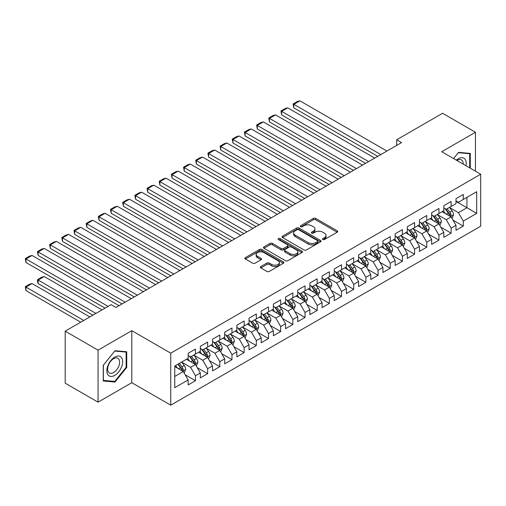 <?xml version="1.0" encoding="UTF-8"?>
<svg xmlns="http://www.w3.org/2000/svg" width="506" height="506" viewBox="0 0 506 506"><rect width="100%" height="100%" fill="white"/><g stroke="black" fill="none" stroke-linecap="round" stroke-linejoin="round"><path stroke-width="0.76" d="M322.834 239.534A1.183 0.683 0 0 0 324.51 239.534L337.205 232.203A1.689 0.974 0 0 0 337.698 231.514A1.689 0.974 0 0 0 337.205 230.825L315.693 218.402A1.689 0.974 0 0 0 313.303 218.402L300.608 225.733A1.183 0.683 0 0 0 300.26 226.214A1.183 0.683 0 0 0 300.608 226.701A1.183 0.683 0 0 0 302.284 226.701L303.923 225.752A5.408 3.125 0 0 1 311.57 225.752L313.366 226.783A5.408 3.125 0 0 1 314.947 228.99A5.408 3.125 0 0 1 313.366 231.204L311.721 232.153A1.183 0.683 0 0 0 311.373 232.633A1.183 0.683 0 0 0 311.721 233.114A1.183 0.683 0 0 0 313.397 233.114L315.036 232.165A5.408 3.125 0 0 1 322.683 232.165L324.479 233.203A5.408 3.125 0 0 1 326.06 235.41A5.408 3.125 0 0 1 324.479 237.618L322.834 238.566A1.183 0.683 0 0 0 322.486 239.047A1.183 0.683 0 0 0 322.834 239.534L322.834 238.566M260.843 266.561A1.689 0.974 0 0 0 260.35 267.25A1.689 0.974 0 0 0 260.843 267.94L266.877 271.425A1.689 0.974 0 0 0 269.268 271.425L283.373 263.284A1.689 0.974 0 0 0 283.866 262.595A1.689 0.974 0 0 0 283.373 261.899L261.861 249.483A1.689 0.974 0 0 0 259.47 249.483L245.372 257.624A1.689 0.974 0 0 0 244.872 258.313A1.689 0.974 0 0 0 245.372 259.002L252.658 263.215A1.689 0.974 0 0 0 255.049 263.215L261.083 259.73A1.689 0.974 0 0 0 261.577 259.04A1.689 0.974 0 0 0 261.083 258.351L257.472 256.264A4.522 2.612 0 0 1 256.144 254.417A4.522 2.612 0 0 1 258.939 252.007A4.522 2.612 0 0 1 263.86 252.57L278.022 260.748A4.522 2.612 0 0 1 279.35 262.595A4.522 2.612 0 0 1 276.554 265.005A4.522 2.612 0 0 1 271.627 264.436L269.268 263.076A1.689 0.974 0 0 0 266.877 263.076L260.843 266.561L260.843 267.94M98.063 350.146L98.063 402.156L131.788 382.688L131.788 330.671L98.063 350.146L65.192 331.164L111.092 304.669L115.963 307.477L401.568 142.584L396.698 139.776L396.698 145.399M131.788 330.671L170.743 353.163L480.7 174.216L480.7 226.226L170.743 405.179L170.743 353.163M475.463 171.192L475.463 132.256L441.744 151.724L480.7 174.216M475.463 132.256L442.592 113.274L396.698 139.776M304.043 249.964A1.689 0.974 0 0 0 306.434 249.964L320.532 241.824A1.689 0.974 0 0 0 321.032 241.134A1.689 0.974 0 0 0 320.532 240.445L299.027 228.029A1.689 0.974 0 0 0 296.636 228.029L282.531 236.169A1.689 0.974 0 0 0 282.038 236.859A1.689 0.974 0 0 0 282.531 237.548L304.043 249.964M278.882 239.787A1.183 0.683 0 0 1 280.084 239.952L280.084 238.547L301.955 251.172A1.689 0.974 0 0 1 302.449 251.861A1.689 0.974 0 0 1 301.955 252.551L287.851 260.698A1.689 0.974 0 0 1 285.46 260.698L263.955 248.275L263.955 246.896A1.689 0.974 0 0 0 263.455 247.586A1.689 0.974 0 0 0 263.955 248.275M263.955 246.896L269.989 243.411A1.689 0.974 0 0 1 272.38 243.411L281.102 248.446A1.689 0.974 0 0 0 283.493 248.446L287.497 246.137A1.689 0.974 0 0 0 287.99 245.448A1.689 0.974 0 0 0 287.497 244.759L278.414 239.515A1.183 0.683 0 0 1 278.066 239.034A1.183 0.683 0 0 1 278.793 238.402A1.183 0.683 0 0 1 280.084 238.547M455.988 201.413L466.943 207.745L466.943 197.34L476.684 191.717L463.294 199.446L463.294 194.456L455.988 198.675L455.988 203.665L451.118 206.48L451.118 201.489L443.813 205.702L443.813 210.692L438.942 213.507L438.942 208.516L431.637 212.735L431.637 217.725L426.767 220.534L426.767 215.543L419.461 219.762L419.461 224.753L414.591 227.561L414.591 222.57L407.292 226.789L407.292 231.78L402.422 234.594L402.422 229.604L395.116 233.816L395.116 238.807L390.246 241.621L390.246 236.631L382.941 240.85L382.941 245.84L378.071 248.648L378.071 243.658L370.765 247.877L370.765 252.867L365.895 255.675L365.895 250.685L358.596 254.904L358.596 259.894L353.726 262.709L353.726 257.718L346.42 261.931L346.42 266.921L341.55 269.736L341.55 264.746L334.245 268.964L334.245 273.955L329.374 276.763L329.374 271.773L322.069 275.991L322.069 280.982L317.199 283.79L317.199 278.8L309.893 283.018L309.893 288.009L305.029 290.823L305.029 285.833L297.724 290.046L297.724 295.036L292.854 297.851L292.854 292.86L285.548 297.079L285.548 302.069L280.678 304.878L280.678 299.887L273.373 304.106L273.373 309.096L268.503 311.905L268.503 306.914L261.197 311.133L261.197 316.123L256.327 318.938L256.327 313.948L249.028 318.16L249.028 323.151L244.158 325.965L244.158 320.975L236.852 325.194L236.852 330.184L231.982 332.992L231.982 328.002L224.677 332.221L224.677 337.211L219.806 340.019L219.806 335.029L212.501 339.248L212.501 344.238L207.631 347.053L207.631 342.062L200.325 346.275L200.325 351.265L195.461 354.08L195.461 349.089L188.156 353.308L188.156 358.299L174.76 366.028L174.76 387.678L188.156 379.943L183.286 371.512L174.76 366.591M476.684 191.717L476.684 213.368L463.294 221.097L458.423 212.659L449.594 207.568M453.003 220.148L463.294 226.087L463.294 221.097M463.294 226.087L455.988 230.306L455.988 225.315L451.118 228.124L446.248 219.693L437.418 214.595M440.827 227.175L451.118 233.114L451.118 228.124M451.118 233.114L443.813 237.333L443.813 232.343L438.942 235.157L434.072 226.72L425.249 221.622M428.658 234.208L438.942 240.148L438.942 235.157M438.942 240.148L431.637 244.36L431.637 239.37L426.767 242.184L421.896 233.747L413.073 228.655M416.482 241.235L426.767 247.175L426.767 242.184M426.767 247.175L419.461 251.393L419.461 246.403L414.591 249.211L409.727 240.78L400.897 235.682M404.307 248.263L414.591 254.202L414.591 249.211M414.591 254.202L407.292 258.421L407.292 253.43L402.422 256.238L397.552 247.807L388.722 242.709M392.131 255.29L402.422 261.229L402.422 256.238M402.422 261.229L395.116 265.448L395.116 260.457L390.246 263.272L385.376 254.834L376.553 249.736M379.962 262.323L390.246 268.262L390.246 263.272M390.246 268.262L382.941 272.475L382.941 267.484L378.071 270.299L373.2 261.861L364.377 256.77M367.786 269.35L378.071 275.289L378.071 270.299M378.071 275.289L370.765 279.508L370.765 274.518L365.895 277.326L361.025 268.895L352.201 263.797M355.61 276.377L365.895 282.316L365.895 277.326M365.895 282.316L358.596 286.535L358.596 281.545L353.726 284.353L348.855 275.922L340.026 270.824M343.435 283.404L353.726 289.343L353.726 284.353M353.726 289.343L346.42 293.562L346.42 288.572L341.55 291.386L336.68 282.949L327.85 277.851M331.259 290.438L341.55 296.377L341.55 291.386M341.55 296.377L334.245 300.589L334.245 295.599L329.374 298.413L324.504 289.976L315.681 284.884M319.09 297.465L329.374 303.404L329.374 298.413M329.374 303.404L322.069 307.623L322.069 302.632L317.199 305.441L312.328 297.009L303.505 291.911M306.914 304.492L317.199 310.431L317.199 305.441M317.199 310.431L309.893 314.65L309.893 309.659L305.029 312.468L300.159 304.036L291.329 298.938M294.739 311.519L305.029 317.458L305.029 312.468M305.029 317.458L297.724 321.677L297.724 316.686L292.854 319.501L287.984 311.063L279.154 305.966M282.563 318.552L292.854 324.491L292.854 319.501M292.854 324.491L285.548 328.704L285.548 323.714L280.678 326.528L275.808 318.091L266.985 312.999M270.394 325.579L280.678 331.519L280.678 326.528M280.678 331.519L273.373 335.737L273.373 330.747L268.503 333.555L263.632 325.124L254.809 320.026M258.218 332.606L268.503 338.546L268.503 333.555M268.503 338.546L261.197 342.764L261.197 337.774L256.327 340.582L251.463 332.151L242.633 327.053M246.042 339.634L256.327 345.573L256.327 340.582M256.327 345.573L249.028 349.791L249.028 344.801L244.158 347.616L239.287 339.178L230.458 334.08M233.867 346.667L244.158 352.606L244.158 347.616M244.158 352.606L236.852 356.819L236.852 351.828L231.982 354.643L227.112 346.205L218.282 341.114M221.691 353.694L231.982 359.633L231.982 354.643M231.982 359.633L224.677 363.852L224.677 358.862L219.806 361.67L214.936 353.239L206.113 348.141M209.522 360.721L219.806 366.66L219.806 361.67M219.806 366.66L212.501 370.879L212.501 365.889L207.631 368.697L202.761 360.266L193.937 355.168M197.346 367.748L207.631 373.687L207.631 368.697M207.631 373.687L200.325 377.906L200.325 372.916L195.461 375.73L190.591 367.293L181.762 362.195M185.171 374.782L195.461 380.721L195.461 375.73M195.461 380.721L188.156 384.933L188.156 379.943M188.156 355.484L190.591 356.888L195.461 354.08M174.76 376.432L183.286 371.512M200.325 348.457L202.761 349.861L207.631 347.053M190.591 367.293L195.461 364.484L186.448 359.279M200.325 372.916L195.461 364.484M212.501 341.43L214.936 342.834L219.806 340.019M202.761 360.266L207.631 357.451L198.624 352.252M212.501 365.889L207.631 357.451M224.677 334.396L227.112 335.807L231.982 332.992M214.936 353.239L219.806 350.424L210.8 345.225M224.677 358.862L219.806 350.424M236.852 327.369L239.287 328.773L244.158 325.965M227.112 346.205L231.982 343.397L222.975 338.198M236.852 351.828L231.982 343.397M249.028 320.342L251.463 321.746L256.327 318.938M239.287 339.178L244.158 336.37L235.145 331.164M249.028 344.801L244.158 336.37M261.197 313.315L263.632 314.719L268.503 311.905M251.463 332.151L256.327 329.336L247.32 324.137M261.197 337.774L256.327 329.336M273.373 306.282L275.808 307.692L280.678 304.878M263.632 325.124L268.503 322.309L259.496 317.11M273.373 330.747L268.503 322.309M285.548 299.255L287.984 300.659L292.854 297.851M275.808 318.091L280.678 315.282L271.671 310.083M285.548 323.714L280.678 315.282M297.724 292.228L300.159 293.632L305.029 290.823M287.984 311.063L292.854 308.255L283.841 303.05M297.724 316.686L292.854 308.255M309.893 285.201L312.328 286.605L317.199 283.79M300.159 304.036L305.029 301.222L296.016 296.023M309.893 309.659L305.029 301.222M322.069 278.167L324.504 279.578L329.374 276.763M312.328 297.009L317.199 294.195L308.192 288.996M322.069 302.632L317.199 294.195M334.245 271.14L336.68 272.544L341.55 269.736M324.504 289.976L329.374 287.168L320.368 281.962M334.245 295.599L329.374 287.168M346.42 264.113L348.855 265.517L353.726 262.709M336.68 282.949L341.55 280.141L332.537 274.935M346.42 288.572L341.55 280.141M358.596 257.086L361.025 258.49L365.895 255.675M348.855 275.922L353.726 273.107L344.712 267.908M358.596 281.545L353.726 273.107M370.765 250.053L373.2 251.463L378.071 248.648M361.025 268.895L365.895 266.08L356.888 260.881M370.765 274.518L365.895 266.08M382.941 243.025L385.376 244.43L390.246 241.621M373.2 261.861L378.071 259.053L369.064 253.848M382.941 267.484L378.071 259.053M395.116 235.998L397.552 237.403L402.422 234.594M385.376 254.834L390.246 252.026L381.239 246.82M395.116 260.457L390.246 252.026M407.292 228.971L409.727 230.375L414.591 227.561M397.552 247.807L402.422 244.993L393.409 239.793M407.292 253.43L402.422 244.993M419.461 221.938L421.896 223.348L426.767 220.534M409.727 240.78L414.591 237.965L405.584 232.766M419.461 246.403L414.591 237.965M431.637 214.911L434.072 216.315L438.942 213.507M421.896 233.747L426.767 230.938L417.76 225.733M431.637 239.37L426.767 230.938M443.813 207.884L446.248 209.288L451.118 206.48M434.072 226.72L438.942 223.911L429.936 218.706M443.813 232.343L438.942 223.911M455.988 200.857L458.423 202.261L463.294 199.446M446.248 219.693L451.118 216.878L442.105 211.679M455.988 225.315L451.118 216.878M65.192 331.164L65.192 383.181L98.063 402.156M131.788 382.688L170.743 405.179M458.423 212.659L466.943 207.745L476.684 213.368M470.289 168.207L470.289 153.413L458.544 152.363L453.572 158.549M126.734 367.432L126.734 351.765L114.989 350.715L103.237 365.332L103.237 380.993L114.989 382.043L126.734 367.432L126.127 367.078M323.309 239.699L324.479 239.022A5.408 3.125 0 0 0 326.06 236.814L326.06 235.41M314.947 228.99L314.947 230.401A5.408 3.125 0 0 1 313.366 232.608L312.196 233.285M337.179 232.216L315.693 219.806A1.689 0.974 0 0 0 313.303 219.806L301.083 226.865M320.532 240.445L320.532 241.824L299.027 229.433A1.689 0.974 0 0 0 296.636 229.433L282.557 237.561M317.547 241.621A1.183 0.683 0 0 0 317.894 241.134A1.183 0.683 0 0 0 317.547 240.654L298.666 229.749A1.183 0.683 0 0 0 296.997 229.749L295.264 230.755A5.408 3.125 0 0 0 293.676 232.962A5.408 3.125 0 0 0 295.264 235.17L308.167 242.621A5.408 3.125 0 0 0 315.814 242.621L317.547 241.621L317.547 243.025A1.183 0.683 0 0 0 317.894 242.545L317.894 241.134M293.676 232.962L293.676 234.367A5.408 3.125 0 0 0 295.264 236.574L295.264 235.17M317.547 243.025L315.814 244.025A5.408 3.125 0 0 1 308.167 244.025L295.264 236.574M263.974 248.288L269.989 244.815L269.989 243.411M287.99 245.448L287.99 246.852A1.689 0.974 0 0 1 287.497 247.542L283.493 249.856A1.689 0.974 0 0 1 281.102 249.856L272.38 244.815A1.689 0.974 0 0 0 269.989 244.815M280.084 239.952L301.93 252.57M290.153 253.677A4.522 2.612 0 0 0 295.08 254.24A4.522 2.612 0 0 0 297.87 251.83A4.522 2.612 0 0 0 296.548 249.983L291.557 247.105A1.689 0.974 0 0 0 289.166 247.105L285.163 249.414A1.689 0.974 0 0 0 284.669 250.103A1.689 0.974 0 0 0 285.163 250.793L290.153 253.677L290.153 255.081A4.522 2.612 0 0 0 295.08 255.644A4.522 2.612 0 0 0 297.87 253.234L297.87 251.83M284.669 250.103L284.669 251.514A1.689 0.974 0 0 0 285.163 252.203L285.163 250.793M290.153 255.081L285.163 252.203M279.35 262.595L279.35 263.999A4.522 2.612 0 0 1 276.554 266.409A4.522 2.612 0 0 1 271.627 265.846L269.268 264.48A1.689 0.974 0 0 0 266.877 264.48L260.868 267.952M256.144 254.417L256.144 255.821A4.522 2.612 0 0 0 257.472 257.668L257.472 256.264M261.064 259.742L257.472 257.668M283.347 263.297L261.861 250.887A1.689 0.974 0 0 0 259.47 250.887L245.391 259.015L245.372 257.624M113.749 381.328L114.989 382.043M452.016 218.44L453.528 214.759A4.56 2.631 -120 0 0 452.073 210.869L449.486 207.422M445.362 213.557L443.395 210.932M293.803 135.962L353.416 170.383L269.451 121.908L268.781 118.006L273.044 115.545L275.542 114.881L269.451 118.391L269.451 121.908M450.258 216.385L451.061 214.949A4.56 2.631 -120 0 0 449.758 212.21L447.171 208.757M445.697 208.972L448.892 213.235A2.321 1.341 60 0 1 449.309 213.937L451.061 214.949M444.894 208.504L448.297 213.051A4.56 2.631 60 0 1 449.6 215.796L449.695 216.056M380.809 154.57L293.803 104.337L293.803 107.848L377.767 156.329M386.9 151.054L299.887 100.82L293.803 104.337L293.132 103.951L297.395 101.491L299.887 100.82M293.803 107.848L293.132 103.951M439.84 225.467L441.352 221.786A4.56 2.631 -120 0 0 439.897 217.903L437.31 214.449M433.187 220.584L431.226 217.959M281.627 142.996L341.246 177.416L257.282 128.935L256.612 125.033L260.868 122.572L263.367 121.908L257.282 125.425L257.282 128.935M438.082 223.412L438.892 221.982A4.56 2.631 -120 0 0 437.582 219.237L434.996 215.784M433.522 215.999L436.716 220.262A2.321 1.341 60 0 1 437.14 220.97L438.892 221.982M432.719 215.537L436.121 220.078A4.56 2.631 60 0 1 437.431 222.823L437.519 223.089M427.671 232.494L429.177 228.813A4.56 2.631 -120 0 0 427.722 224.93L425.135 221.476M421.017 227.618L419.05 224.993M269.451 150.023L329.071 184.443L245.106 135.962L244.436 132.066L248.699 129.606L251.191 128.935L245.106 132.452L245.106 135.962M425.907 230.439L426.716 229.009A4.56 2.631 -120 0 0 425.407 226.264L422.82 222.811M421.346 223.026L424.54 227.289A2.321 1.341 60 0 1 424.964 227.997L426.716 229.009M420.543 222.564L423.946 227.105A4.56 2.631 60 0 1 425.255 229.85L425.344 230.116M368.634 161.597L281.627 111.364L281.627 114.881L365.591 163.356M374.725 158.087L287.712 107.848L281.627 111.364L280.956 110.978L285.22 108.518L287.712 107.848M281.627 114.881L280.956 110.978M356.464 168.625L268.781 118.006M362.549 165.114L275.542 114.881M465.969 165.709A11.189 6.464 120 0 0 465.153 159.365A11.189 6.464 120 0 0 456.349 160.155M463.173 164.096A8.476 4.889 120 0 0 462.376 160.794A8.476 4.889 120 0 0 461.428 159.909A8.476 4.889 120 0 0 456.924 160.491M458.278 152.698L469.682 153.729L469.682 167.853M468.929 153.293L469.682 153.729M453.597 158.568L458.297 152.711M107.892 374.763A11.189 6.464 120 0 0 118.701 371.866A11.189 6.464 120 0 0 121.598 357.717A11.189 6.464 120 0 0 110.789 360.614A11.189 6.464 120 0 0 107.892 374.763M108.448 372.055A8.476 4.889 120 0 0 109.397 372.935A8.476 4.889 120 0 0 117.284 368.982A8.476 4.889 120 0 0 118.821 359.146A8.476 4.889 120 0 0 117.873 358.261A8.476 4.889 120 0 0 109.985 362.214A8.476 4.889 120 0 0 108.448 372.055M114.742 351.063L126.127 352.081L126.127 367.255L114.742 381.416L103.363 380.398L103.363 365.224L114.723 351.05M125.374 351.645L126.127 352.081M415.496 239.528L417.001 235.84A4.56 2.631 -120 0 0 415.546 231.957L412.959 228.503M408.842 234.645L406.875 232.02M257.282 157.05L316.895 191.47L232.931 142.996L232.26 139.093L236.523 136.633L239.015 135.962L232.931 139.479L232.931 142.996M413.737 237.472L414.54 236.036A4.56 2.631 -120 0 0 413.238 233.291L410.651 229.838M409.171 230.053L412.365 234.322A2.321 1.341 60 0 1 412.788 235.024L414.54 236.036M408.367 229.591L411.776 234.139A4.56 2.631 60 0 1 413.079 236.878L413.174 237.143M403.32 246.555L404.832 242.874A4.56 2.631 -120 0 0 403.377 238.984L400.79 235.537M396.666 241.672L394.699 239.047M245.106 164.077L304.72 198.497L220.755 150.023L220.085 146.12L224.348 143.66L226.846 142.996L220.755 146.506L220.755 150.023M401.562 244.499L402.365 243.063A4.56 2.631 -120 0 0 401.062 240.325L398.475 236.871M397.001 237.086L400.195 241.349A2.321 1.341 60 0 1 400.613 242.051L402.365 243.063M396.198 236.618L399.601 241.166A4.56 2.631 60 0 1 400.904 243.911L400.999 244.177M344.289 175.658L256.612 125.033M350.373 172.141L263.367 121.908M332.113 182.685L244.436 132.066M338.204 179.168L251.191 128.935M391.144 253.582L392.656 249.901A4.56 2.631 -120 0 0 391.201 246.017L388.614 242.564M384.49 248.699L382.523 246.074M232.931 171.11L292.55 205.531L208.58 157.05L207.915 153.147L212.172 150.687L214.67 150.023L208.58 153.539L208.58 157.05M389.386 251.526L390.196 250.097A4.56 2.631 -120 0 0 388.886 247.352L386.299 243.898M384.826 244.113L388.02 248.376A2.321 1.341 60 0 1 388.444 249.085L390.196 250.097M384.022 243.652L387.425 248.193A4.56 2.631 60 0 1 388.734 250.938L388.823 251.204M319.937 189.712L232.26 139.093M326.028 186.202L239.015 135.962M378.975 260.615L380.48 256.928A4.56 2.631 -120 0 0 379.026 253.044L376.439 249.591M372.321 255.732L370.354 253.108M220.755 178.137L280.375 212.558L196.41 164.077L195.74 160.181L199.996 157.72L202.495 157.05L196.41 160.566L196.41 164.077M377.21 258.553L378.02 257.124A4.56 2.631 -120 0 0 376.711 254.379L374.124 250.925M372.65 251.14L375.844 255.403A2.321 1.341 60 0 1 376.268 256.112L378.02 257.124M371.847 250.679L375.25 255.22A4.56 2.631 60 0 1 376.559 257.965L376.647 258.231M307.768 196.739L220.085 146.12M313.853 193.229L226.846 142.996M366.799 267.642L368.305 263.955A4.56 2.631 -120 0 0 366.85 260.071L364.263 256.618M360.145 262.759L358.178 260.135M208.58 185.164L268.199 219.585L184.235 171.11L183.564 167.208L187.827 164.747L190.319 164.077L184.235 167.594L184.235 171.11M365.035 265.587L365.844 264.151A4.56 2.631 -120 0 0 364.541 261.406L361.954 257.952M360.474 258.174L363.669 262.437A2.321 1.341 60 0 1 364.092 263.139L365.844 264.151M359.671 257.706L363.08 262.253A4.56 2.631 60 0 1 364.383 264.999L364.478 265.258M295.593 203.773L207.915 153.147M301.677 200.256L214.67 150.023M354.624 274.669L356.135 270.988A4.56 2.631 -120 0 0 354.674 267.098L352.094 263.651M347.97 269.787L346.003 267.162M196.41 192.191L256.023 226.612L172.059 178.137L171.389 174.235L175.652 171.774L178.15 171.11L172.059 174.621L172.059 178.137M352.865 272.614L353.669 271.178A4.56 2.631 -120 0 0 352.366 268.439L349.779 264.986M348.299 265.201L351.493 269.464A2.321 1.341 60 0 1 351.917 270.172L353.669 271.178M347.502 264.739L350.905 269.281A4.56 2.631 60 0 1 352.208 272.026L352.302 272.291M283.417 210.8L195.74 160.181M289.502 207.283L202.495 157.05M342.448 281.697L343.96 278.015A4.56 2.631 -120 0 0 342.505 274.132L339.918 270.678M335.794 276.814L333.827 274.189M184.235 199.225L243.848 233.645L159.883 185.164L159.219 181.262L163.476 178.808L165.974 178.137L159.883 181.654L159.883 185.164M340.69 279.641L341.493 278.211A4.56 2.631 -120 0 0 340.19 275.466L337.603 272.013M336.129 272.228L339.324 276.491A2.321 1.341 60 0 1 339.741 277.199L341.493 278.211M335.326 271.766L338.729 276.308A4.56 2.631 60 0 1 340.032 279.053L340.127 279.318M271.241 217.827L183.564 167.208M277.332 214.316L190.319 164.077M330.279 288.73L331.784 285.042A4.56 2.631 -120 0 0 330.329 281.159L327.743 277.705M323.619 283.847L321.658 281.222M172.059 206.252L231.678 240.673L147.714 192.191L147.044 188.295L151.3 185.835L153.799 185.164L147.714 188.681L147.714 192.191M328.514 286.668L329.324 285.239A4.56 2.631 -120 0 0 328.014 282.493L325.428 279.04M323.954 279.255L327.148 283.518A2.321 1.341 60 0 1 327.572 284.227L329.324 285.239M323.151 278.793L326.553 283.335A4.56 2.631 60 0 1 327.863 286.08L327.951 286.345M259.066 224.854L171.389 174.235M265.157 221.343L178.15 171.11M318.103 295.757L319.609 292.07A4.56 2.631 -120 0 0 318.154 288.186L315.567 284.733M311.449 290.874L309.482 288.249M159.883 213.279L219.503 247.7L135.538 199.225L134.868 195.322L139.131 192.862L141.623 192.191L135.538 195.708L135.538 199.225M316.339 293.701L317.148 292.266A4.56 2.631 -120 0 0 315.839 289.521L313.258 286.073M311.778 286.288L314.972 290.552A2.321 1.341 60 0 1 315.396 291.254L317.148 292.266M310.975 285.82L314.378 290.368A4.56 2.631 60 0 1 315.687 293.113L315.782 293.372M246.896 231.887L159.219 181.262M252.981 228.37L165.974 178.137M305.928 302.784L307.439 299.103A4.56 2.631 -120 0 0 305.978 295.213L303.391 291.766M299.274 297.901L297.307 295.276M147.714 220.312L207.327 254.727L123.363 206.252L122.692 202.349L126.955 199.889L129.447 199.225L123.363 202.735L123.363 206.252M304.169 300.728L304.973 299.293A4.56 2.631 -120 0 0 303.67 296.554L301.083 293.1M299.603 293.316L302.797 297.579A2.321 1.341 60 0 1 303.22 298.287L304.973 299.293M298.799 292.854L302.208 297.395A4.56 2.631 60 0 1 303.511 300.14L303.606 300.406M234.721 238.914L147.044 188.295M240.805 235.398L153.799 185.164M293.752 309.811L295.264 306.13A4.56 2.631 -120 0 0 293.809 302.246L291.222 298.793M287.098 304.928L285.131 302.31M135.538 227.339L195.152 261.76L111.187 213.279L110.517 209.376L114.78 206.922L117.278 206.252L111.187 209.769L111.187 213.279M291.994 307.756L292.797 306.326A4.56 2.631 -120 0 0 291.494 303.581L288.907 300.128M287.433 300.343L290.627 304.606A2.321 1.341 60 0 1 291.045 305.314L292.797 306.326M286.63 299.881L290.033 304.422A4.56 2.631 60 0 1 291.336 307.167L291.431 307.433M222.545 245.941L134.868 195.322M228.636 242.431L141.623 192.191M281.576 316.845L283.088 313.157A4.56 2.631 -120 0 0 281.633 309.274L279.046 305.82M274.922 311.962L272.962 309.337M123.363 234.367L182.982 268.787L99.018 220.312L98.347 216.41L102.604 213.949L105.103 213.279L99.018 216.796L99.018 220.312M279.818 314.783L280.628 313.353A4.56 2.631 -120 0 0 279.318 310.608L276.731 307.155M275.258 307.37L278.452 311.633A2.321 1.341 60 0 1 278.876 312.341L280.628 313.353M274.454 306.908L277.857 311.449A4.56 2.631 60 0 1 279.167 314.194L279.255 314.46M210.369 252.968L122.692 202.349M216.46 249.458L129.447 199.225M269.407 323.872L270.912 320.184A4.56 2.631 -120 0 0 269.458 316.301L266.871 312.847M262.753 318.989L260.786 316.364M111.187 241.394L170.807 275.814L86.842 227.339L86.172 223.437L90.435 220.977L92.927 220.306L86.842 223.823L86.842 227.339M267.642 321.816L268.452 320.38A4.56 2.631 -120 0 0 267.143 317.635L264.556 314.188M263.082 314.403L266.276 318.666A2.321 1.341 60 0 1 266.7 319.368L268.452 320.38M262.279 313.935L265.682 318.483A4.56 2.631 60 0 1 266.991 321.228L267.079 321.487M198.2 260.002L110.517 209.376M204.285 256.485L117.278 206.252M257.231 330.899L258.737 327.218A4.56 2.631 -120 0 0 257.282 323.328L254.695 319.881M250.578 326.016L248.61 323.391M99.018 248.427L158.631 282.841L74.667 234.367L73.996 230.464L78.259 228.004L80.751 227.339L74.667 230.85L74.667 234.367M255.467 328.843L256.276 327.407A4.56 2.631 -120 0 0 254.973 324.669L252.386 321.215M250.906 321.43L254.101 325.693A2.321 1.341 60 0 1 254.524 326.402L256.276 327.407M250.103 320.968L253.512 325.51A4.56 2.631 60 0 1 254.815 328.255L254.91 328.52M186.025 267.029L98.347 216.41M192.109 263.512L105.103 213.279M245.056 337.926L246.567 334.245A4.56 2.631 -120 0 0 245.106 330.361L242.526 326.908M238.402 333.043L236.435 330.424M86.842 255.454L146.455 289.875L62.491 241.394L61.821 237.497L66.084 235.037L68.582 234.367L62.491 237.883L62.491 241.394M243.297 335.87L244.101 334.441A4.56 2.631 -120 0 0 242.798 331.696L240.211 328.242M238.737 328.457L241.931 332.72A2.321 1.341 60 0 1 242.349 333.429L244.101 334.441M237.934 327.996L241.337 332.537A4.56 2.631 60 0 1 242.64 335.282L242.735 335.548M173.849 274.056L86.172 223.437M179.934 270.546L92.927 220.306M232.88 344.959L234.392 341.272A4.56 2.631 -120 0 0 232.937 337.388L230.35 333.935M226.226 340.076L224.259 337.451M74.667 262.481L134.28 296.902L50.315 248.427L49.651 244.524L53.908 242.064L56.406 241.394L50.315 244.91L50.315 248.427M231.122 342.897L231.925 341.468A4.56 2.631 -120 0 0 230.622 338.723L228.035 335.269M226.561 335.484L229.756 339.747A2.321 1.341 60 0 1 230.179 340.456L231.925 341.468M225.758 335.023L229.161 339.564A4.56 2.631 60 0 1 230.47 342.309L230.559 342.575M161.673 281.089L73.996 230.464M167.764 277.573L80.751 227.339M220.711 351.986L222.216 348.305A4.56 2.631 -120 0 0 220.761 344.415L218.175 340.962M214.051 347.103L212.09 344.478M62.491 269.508L122.11 303.929L38.146 255.454L37.476 251.552L41.732 249.091L44.231 248.427L38.146 251.937L38.146 255.454M218.946 349.931L219.756 348.495A4.56 2.631 -120 0 0 218.447 345.75L215.86 342.303M214.386 342.518L217.58 346.781A2.321 1.341 60 0 1 218.004 347.483L219.756 348.495M213.583 342.05L216.985 346.597A4.56 2.631 60 0 1 218.295 349.342L218.383 349.602M149.504 288.116L61.821 237.497M155.589 284.6L68.582 234.367M208.535 359.013L210.041 355.332A4.56 2.631 -120 0 0 208.586 351.449L205.999 347.995M201.881 354.13L199.914 351.506M50.315 276.542L105.065 308.148L25.97 262.481L25.3 258.579L29.563 256.118L32.055 255.454L25.97 258.964L25.97 262.481M206.771 356.958L207.58 355.528A4.56 2.631 -120 0 0 206.271 352.783L203.69 349.33M202.21 349.545L205.404 353.808A2.321 1.341 60 0 1 205.828 354.516L207.58 355.528M201.407 349.083L204.81 353.624A4.56 2.631 60 0 1 206.119 356.369L206.214 356.635M137.328 295.143L49.651 244.524M143.413 291.627L56.406 241.394M196.36 366.04L197.871 362.359A4.56 2.631 -120 0 0 196.41 358.476L193.83 355.022M95.931 313.416L38.146 280.052L44.231 276.542L102.022 309.906M189.706 361.157L187.739 358.539M38.146 283.569L37.476 281.07L37.476 279.666L38.146 280.052L38.146 283.569L92.889 315.175M194.601 363.985L195.405 362.555A4.56 2.631 -120 0 0 194.102 359.81L191.515 356.357M190.035 356.572L193.229 360.835A2.321 1.341 60 0 1 193.653 361.543L195.405 362.555M189.238 356.11L192.641 360.651A4.56 2.631 60 0 1 193.943 363.397L194.038 363.662M37.476 279.666L41.732 277.206L44.231 276.542M125.153 302.171L37.476 251.552M131.237 298.66L44.231 248.427M184.184 373.074L185.696 369.386A4.56 2.631 -120 0 0 184.241 365.503L181.654 362.049M83.762 320.45L25.97 287.085L32.055 283.569L89.847 316.933M177.53 368.191L175.563 365.566M25.97 290.596L25.3 286.693L25.97 287.085L25.97 290.596L80.713 322.202M182.426 371.012L183.229 369.582A4.56 2.631 -120 0 0 181.926 366.837L179.339 363.384M178.194 364.048L181.059 367.868A2.321 1.341 60 0 1 181.477 368.57L183.229 369.582M177.878 364.231L180.465 367.685A4.56 2.631 60 0 1 181.768 370.424L181.863 370.689M25.3 286.693L29.563 284.233L32.055 283.569M108.107 306.389L25.3 258.579M119.068 305.687L32.055 255.454M324.479 239.022L324.479 237.618M311.721 233.114L311.721 232.153M313.366 232.608L313.366 231.204M300.608 226.701L300.608 225.733M313.303 219.806L313.303 218.402M315.693 219.806L315.693 218.402M337.205 232.203L337.205 230.825M282.531 237.548L282.531 236.169M296.636 229.433L296.636 228.029M299.027 229.433L299.027 228.029M308.167 244.025L308.167 242.621M315.814 244.025L315.814 242.621M272.38 244.815L272.38 243.411M281.102 249.856L281.102 248.446M283.493 249.856L283.493 248.446M287.497 247.542L287.497 246.137M301.955 252.551L301.955 251.172M266.877 264.48L266.877 263.076M269.268 264.48L269.268 263.076M271.627 265.846L271.627 264.436M261.083 259.73L261.083 258.351M259.47 250.887L259.47 249.483M261.861 250.887L261.861 249.483M283.373 263.284L283.373 261.899M450.542 216.549L453.496 214.848M449.758 212.21L452.073 210.869M446.393 214.152L448.297 213.051M438.373 223.576L441.321 221.875M437.582 219.237L439.897 217.903M434.218 221.179L436.121 220.078M426.197 230.609L429.151 228.902M425.407 226.264L427.722 224.93M422.042 228.206L423.946 227.105M414.022 237.637L416.976 235.929M413.238 233.291L415.546 231.957M409.866 235.239L411.776 234.139M401.846 244.664L404.8 242.962M401.062 240.325L403.377 238.984M397.691 242.266L399.601 241.166M389.671 251.691L392.624 249.989M388.886 247.352L391.201 246.017M385.521 249.294L387.425 248.193M377.501 258.724L380.449 257.016M376.711 254.379L379.026 253.044M373.346 256.321L375.25 255.22M365.326 265.751L368.279 264.043M364.541 261.406L366.85 260.071M361.17 263.354L363.08 262.253M353.15 272.778L356.104 271.077M352.366 268.439L354.674 267.098M348.995 270.381L350.905 269.281M340.974 279.805L343.928 278.104M340.19 275.466L342.505 274.132M336.825 277.408L338.729 276.308M328.805 286.839L331.753 285.131M328.014 282.493L330.329 281.159M324.65 284.435L326.553 283.335M316.63 293.866L319.583 292.158M315.839 289.521L318.154 288.186M312.474 291.469L314.378 290.368M304.454 300.893L307.408 299.191M303.67 296.554L305.978 295.213M300.298 298.496L302.208 297.395M292.278 307.92L295.232 306.219M291.494 303.581L293.809 302.246M288.129 305.523L290.033 304.422M280.109 314.953L283.056 313.246M279.318 310.608L281.633 309.274M275.953 312.55L277.857 311.449M267.933 321.98L270.881 320.273M267.143 317.635L269.458 316.301M263.778 319.583L265.682 318.483M255.758 329.008L258.711 327.306M254.973 324.669L257.282 323.328M251.602 326.61L253.512 325.51M243.582 336.035L246.536 334.333M242.798 331.696L245.106 330.361M239.427 333.637L241.337 332.537M231.406 343.068L234.36 341.36M230.622 338.723L232.937 337.388M227.257 340.664L229.161 339.564M219.237 350.095L222.185 348.387M218.447 345.75L220.761 344.415M215.082 347.698L216.985 346.597M207.062 357.122L210.015 355.421M206.271 352.783L208.586 351.449M202.906 354.725L204.81 353.624M194.886 364.149L197.84 362.448M194.102 359.81L196.41 358.476M190.73 361.752L192.641 360.651M182.71 371.183L185.664 369.475M181.926 366.837L184.241 365.503M178.561 368.785L180.465 367.685"/></g></svg>
